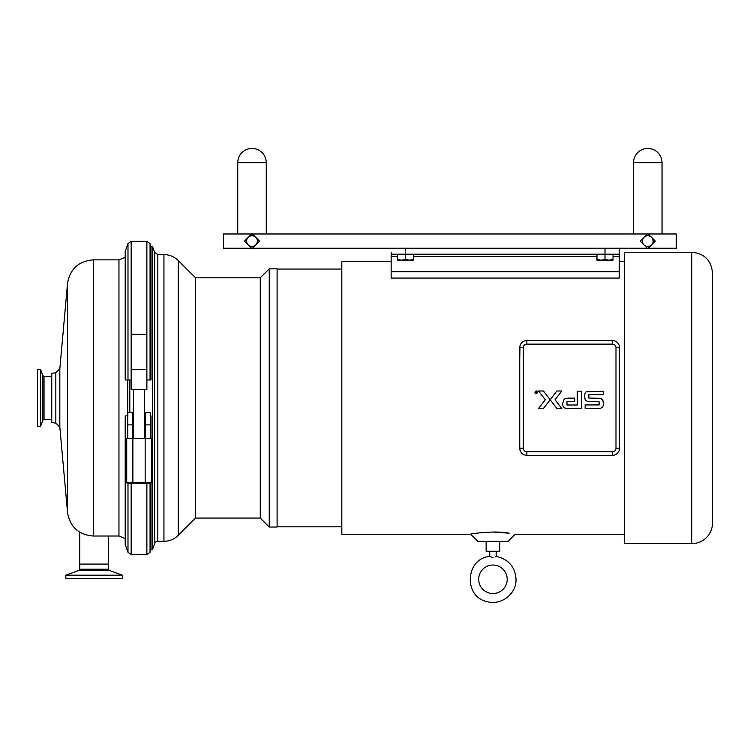 <?xml version="1.0" encoding="UTF-8"?>
<svg xmlns="http://www.w3.org/2000/svg" width="750" height="750" viewBox="0 0 750 750"><rect width="100%" height="100%" fill="white"/><g stroke="black" fill="none" stroke-linecap="round" stroke-linejoin="round"><path stroke-width="1.12" d="M609.009 260.175L613.022 259.453L613.022 260.175L600.994 260.175L605.006 259.453L609.009 260.175M596.981 260.175L596.981 259.453L600.994 260.175L596.981 260.175M596.981 254.203L596.981 259.453M605.006 248.241L605.006 254.203L619.256 254.203L619.256 278.072L391.153 278.072L391.153 254.203L605.006 254.203L605.006 259.453M613.022 254.203L613.022 259.453M662.034 162.703L662.034 233.981L662.034 162.703A14.259 14.259 0 0 0 647.775 148.444A14.259 14.259 0 0 0 633.516 162.703L662.034 162.703A14.259 14.259 0 0 0 647.775 148.444A14.259 14.259 0 0 0 633.516 162.703L633.516 233.981L633.516 162.703M248.222 237.328L252 233.55L255.778 237.328A5.344 5.344 0 0 0 248.222 237.328A5.344 5.344 0 0 0 248.222 244.894L244.444 241.116L248.222 237.328M259.566 241.116L255.778 244.894A5.344 5.344 0 0 0 255.778 237.328L259.566 241.116L252.431 248.241L647.344 248.241L640.209 241.116L647.344 233.981L252.431 233.981L259.566 241.116M255.778 244.894L252 248.672L248.222 244.894A5.344 5.344 0 0 0 255.778 244.894M251.569 248.241L244.444 241.116L251.569 233.981L223.491 233.981L223.491 248.241L251.569 248.241M643.997 237.328L647.775 233.55L651.553 237.328A5.344 5.344 0 0 0 643.997 237.328A5.344 5.344 0 0 0 643.997 244.894L640.209 241.116L643.997 237.328M655.331 241.116L651.553 244.894A5.344 5.344 0 0 0 651.553 237.328L655.331 241.116L648.206 248.241L676.284 248.241L676.284 233.981L648.206 233.981L655.331 241.116M651.553 244.894L647.775 248.672L643.997 244.894A5.344 5.344 0 0 0 651.553 244.894M237.75 233.981L237.75 162.703L266.259 162.703L266.259 233.981M266.259 162.703A14.259 14.259 0 0 0 252 148.444A14.259 14.259 0 0 0 237.75 162.703M537.075 391.5L537.366 392.25L536.091 393.356L535.125 392.25L535.641 391.303L537.075 391.5M534.909 392.25C535.8 393.956 536.691 393.956 537.581 392.25C536.691 390.534 535.8 390.534 534.909 392.25M535.688 392.494L535.659 391.547L536.231 392.062L536.719 391.547L536.719 392.934L535.688 392.494M535.95 392.494L536.466 392.278L535.95 392.494A8.85 1.209 -146.2 0 1 535.978 392.381M550.181 399.75L556.903 408.506L561.816 408.506L555.066 399.75L561.806 390.994L556.903 390.994L543.441 408.506L538.528 408.506L545.278 399.75L538.538 390.994L543.441 390.994L550.172 399.741M562.603 403.538A8.053 7.209 135.3 0 0 562.772 405.103L562.603 403.538L564.375 398.588L568.444 398.119L574.678 398.119L574.697 401.634L566.981 401.634L566.981 405L577.275 405L577.266 391.153L581.7 391.153L581.7 408.516L569.306 408.516C565.828 408.581 563.841 407.991 563.362 406.744L562.772 405.103A20.981 12.159 167.6 0 0 563.259 406.547A6.628 6.628 0 0 0 563.362 406.744M589.659 401.709L599.128 401.709L599.128 404.944L585.141 404.944L585.15 408.581L596.475 408.581C601.472 408.919 603.75 407.175 603.328 403.35L602.869 400.341L600.806 398.325L588.853 398.062L588.853 394.669L603.272 394.688L603.281 391.228L586.35 391.809C585.141 392.203 584.587 393.853 584.681 396.759L585.197 399.909L587.531 401.475A16.462 6.478 150.9 0 0 589.659 401.709L587.531 401.475M51.759 422.644L51.759 373.238L55.838 372.806L55.838 423.075L51.759 422.644M55.838 423.075L59.831 427.134L59.831 368.747L67.538 283.359C70.069 268.922 78.647 261.084 93.253 259.856L118.959 259.856L118.959 536.016L93.253 536.016L93.253 259.856M129.806 412.528L129.806 379.978M108.478 536.016L108.478 564.084L79.744 564.084L79.744 532.2M127.988 415.903L125.203 415.903L125.203 544.434L127.988 552.3L127.988 483.253M146.878 379.978L151.041 379.978L151.041 246.384L150.047 243.581L150.047 379.978L151.041 379.978M127.988 379.978L127.988 243.581L125.203 251.438L125.203 379.978L131.156 379.978M131.156 389.522L131.156 334.294L146.878 334.294L146.878 389.522L131.156 389.522M127.791 424.884L127.791 412.528L132.844 412.528L132.844 438.356L127.791 438.356L127.791 424.884L132.844 424.884M145.191 424.884L145.191 412.528L150.244 412.528L150.244 438.356L145.191 438.356L145.191 424.884L150.244 424.884M132.844 413.381L133.406 414.75M144.628 414.75L145.191 413.381M133.191 483.253L132.872 482.691L126.722 482.691L127.369 483.253L144.834 483.253L145.162 482.691L132.872 482.691L132.872 438.356L145.162 438.356L145.162 482.691L151.312 482.691L151.312 438.356L150.244 438.356M144.834 483.253L150.656 483.253L151.312 482.691M126.722 482.691L126.722 438.356L127.791 438.356M40.65 370.191L40.65 426.225L37.5 426.225L37.5 369.656L40.65 369.656L40.65 370.191M151.041 438.356L151.041 415.903L150.244 415.903M151.041 415.903L150.047 415.903M195.544 518.053L195.544 277.819L260.259 277.819L260.259 518.053L195.544 518.053L178.228 535.378A20.203 20.203 0 0 1 163.941 541.294L157.828 541.294A3.366 3.366 0 0 0 154.659 543.506L152.484 549.487L151.041 549.487L151.041 482.925M152.484 549.487L152.484 246.384L151.041 246.384M260.259 518.053L269.241 527.034L269.241 268.837L260.259 277.819M269.241 527.034L277.097 527.034L277.097 268.837L269.241 268.837M65.822 575.184L122.4 575.184L122.4 578.334L65.822 578.334L65.822 575.184L78.938 570.413L109.284 570.413L122.4 575.184M492.947 532.013L509.119 533.194C496.331 530.25 468.9 533.869 470.663 534.234L341.822 534.234L341.822 261.647L391.153 261.647M519.75 397.941L519.75 346.884M619.547 346.884L619.547 347.681A7.125 7.125 0 0 0 612.413 340.556L526.875 340.556A7.125 7.125 0 0 0 519.75 347.681L519.75 448.191A7.125 7.125 0 0 0 526.875 455.325L612.413 455.325A7.125 7.125 0 0 0 619.547 448.191L619.294 450.066M519.75 448.997L519.75 448.191A7.125 7.125 0 0 0 526.875 455.325L526.875 451.762A3.562 3.562 0 0 1 523.312 448.191L523.312 347.681A3.562 3.562 0 0 1 526.875 344.119L612.413 344.119A3.562 3.562 0 0 1 615.984 347.681L615.984 448.191A3.562 3.562 0 0 1 612.413 451.762L526.875 451.762M691.8 543.647L624.394 543.647L624.394 252.234L691.8 252.234L691.8 543.647A20.7 20.7 0 0 0 712.5 522.947L712.5 272.934C711.272 260.363 704.372 253.463 691.8 252.234M391.153 252.366L391.153 253.519M619.256 253.519L619.256 248.241M519.75 359.156L519.994 345.816M519.994 450.066L519.75 448.191L523.312 448.191M619.294 345.816L619.547 347.681A7.125 7.125 0 0 0 612.413 340.556L612.413 344.119M470.663 534.234L477.741 541.303L508.153 541.303L515.222 534.234L624.394 534.234M486.131 541.303L486.131 551.269L499.763 551.269L499.763 541.303M489.713 551.269L489.713 556.416L492.947 557.587C497.072 556.275 497.072 556.275 492.947 557.587L492.937 557.587M489.713 556.416C465.581 558.413 463.134 596.503 486.825 601.556C500.7 605.906 516.309 594.216 516.038 579.675C515.25 566.944 508.622 559.191 496.172 556.416L495.947 556.547M495.759 556.659L495.028 557.034M492.947 565.031A14.259 14.259 0 0 0 480.6 586.416A14.259 14.259 0 0 0 505.294 586.416A14.259 14.259 0 0 0 492.947 565.031M712.5 397.941L712.5 522.947M615.984 448.191L619.547 448.191L619.547 347.681L615.984 347.681M413.428 260.175L397.387 260.175L397.387 259.453L401.4 260.175L405.403 259.453L409.416 260.175L413.428 259.453L413.428 260.175M413.428 254.203L413.428 259.453M405.403 248.241L405.403 259.453M397.387 254.203L397.387 259.453M59.831 427.134L67.538 512.522L67.538 283.359M127.725 415.903L127.725 379.978M131.156 483.253L131.156 554.541L127.988 552.3M150.047 483.253L150.047 552.3L146.878 554.541L146.878 483.253M127.988 243.581L131.156 241.341L146.878 241.341L146.878 334.294M131.156 241.341L131.156 334.294M131.156 369.319L146.878 369.319M44.034 376.481L42.825 375.637L42.825 420.244L44.034 419.4L44.034 376.481L51.759 376.481M154.659 543.506L154.659 252.366L152.484 246.384M157.828 541.294L157.828 254.588L154.659 252.366M163.941 541.294L163.941 254.588L157.828 254.588M178.228 535.378L178.228 260.503C174.244 256.641 169.481 254.662 163.941 254.588M108.441 564.084L108.441 569.212L79.781 569.212L79.781 564.084M391.153 256.5L397.387 256.5M413.428 256.5L596.981 256.5M613.022 256.5L619.256 256.5M391.153 271.706L619.256 271.706M612.413 451.762L612.413 455.325A7.125 7.125 0 0 0 619.547 448.191M523.312 347.681L519.75 347.681A7.125 7.125 0 0 1 526.875 340.556L526.875 344.119M59.831 368.747L55.838 372.806M125.203 257.334L118.959 259.856M125.203 538.538L118.959 536.016M67.538 512.522C70.069 526.959 78.647 534.797 93.253 536.016M146.878 241.341L150.047 243.581M131.156 554.541L146.878 554.541M144.628 438.356L144.628 389.522M133.406 438.356L133.406 389.522M44.034 419.4L51.759 419.4M42.825 375.637L40.65 369.656M42.825 420.244L40.65 426.225M151.041 549.487L150.047 552.3M195.544 277.819L178.228 260.503M79.781 569.212L78.938 570.413M108.441 569.212L109.284 570.413M341.822 269.053L277.097 269.053M341.822 526.819L277.097 526.819M624.394 261.647L619.256 261.647M496.172 556.416L496.172 551.269"/></g></svg>
